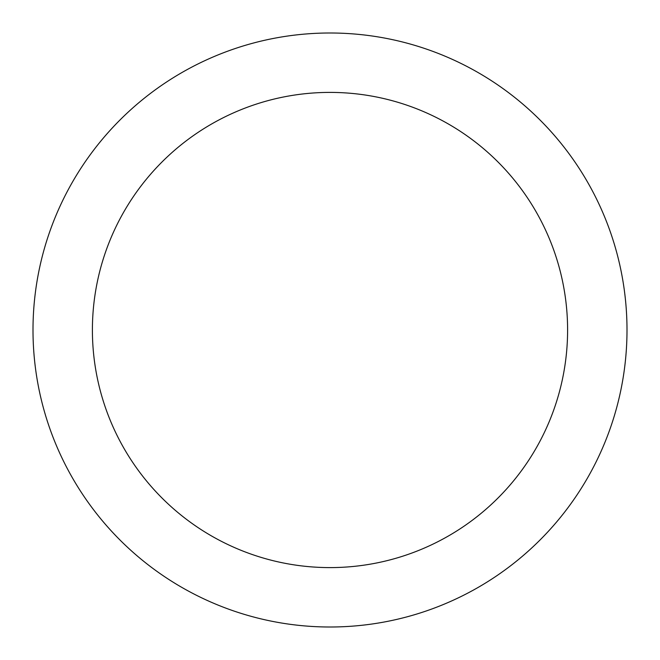<?xml version="1.0" encoding="UTF-8"?>
<svg xmlns="http://www.w3.org/2000/svg" width="660" height="660" viewBox="0 0 660 660"><rect width="100%" height="100%" fill="white"/><g stroke="black" fill="none" stroke-linecap="round" stroke-linejoin="round"><path stroke-width="0.99" d="M330 33A297 297 0 0 1 627 330A297 297 0 0 1 330 627A297 297 0 0 1 33 330A297 297 0 0 1 330 33M330 567.6A237.6 237.6 0 0 1 92.4 330A237.6 237.6 0 0 1 330 92.4A237.6 237.6 0 0 1 567.6 330A237.6 237.6 0 0 1 330 567.6"/></g></svg>
